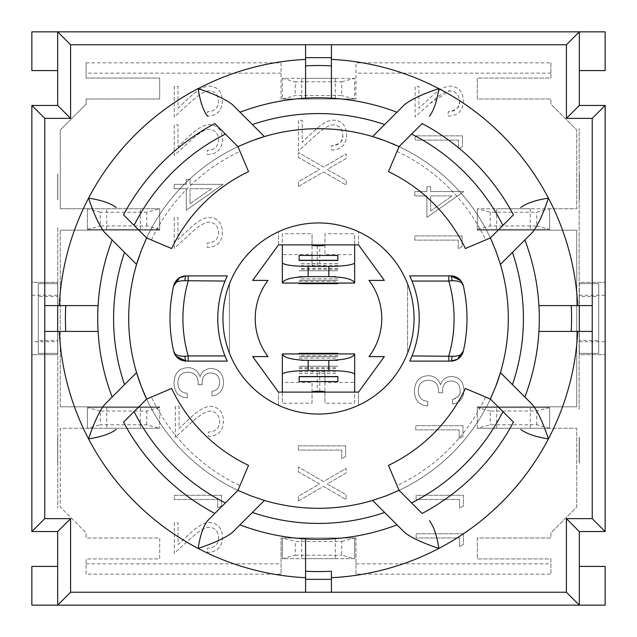 <?xml version="1.0" encoding="UTF-8"?>
<svg xmlns="http://www.w3.org/2000/svg" width="637" height="637" viewBox="0 0 637 637"><rect width="100%" height="100%" fill="white"/><g stroke="black" fill="none" stroke-linecap="round" stroke-linejoin="round"><path stroke-width="0.48" stroke-dasharray="3.19 2.39" d="M57.768 227.6L57.768 508.398L57.768 227.6M57.768 340.453L57.768 283.64L57.768 340.453L57.672 296.547L38.308 296.547L38.308 283.64L38.308 353.36L38.308 296.547M57.768 437.165L57.768 462.988L57.768 437.165M57.768 174.012L57.768 199.835L57.768 174.012M579.16 409.4L579.16 128.523L579.16 409.4M579.16 296.547L579.16 353.36L579.16 296.547L579.328 340.453L598.692 340.453L598.692 353.36L598.692 283.64L598.692 340.453M579.16 199.835L579.16 174.012L579.16 199.835M579.16 462.988L579.16 437.165L579.16 462.988M532.468 232.354L500.435 264.395A189.81 189.81 0 0 1 500.435 372.605L532.468 404.646M495.809 386.245A189.81 189.81 0 0 1 490.793 398.133M490.363 399.065A189.81 189.81 0 0 1 399.065 490.363L388.459 465.384A162.69 162.69 0 0 0 465.384 388.459L490.363 399.065L513.454 422.156A220.8 220.8 0 0 1 422.156 513.454L399.065 490.363A189.81 189.81 0 0 0 490.363 399.065A189.81 189.81 0 0 1 399.065 490.363M398.133 490.793A189.81 189.81 0 0 1 373.648 500.117M404.646 532.468L372.605 500.435A189.81 189.81 0 0 1 264.395 500.435L232.354 532.468M263.352 500.117A189.81 189.81 0 0 1 238.867 490.793M146.637 399.065A189.81 189.81 0 0 0 237.935 490.363A189.81 189.81 0 0 1 146.637 399.065L123.546 422.156A220.8 220.8 0 0 0 214.844 513.454L237.935 490.363A189.81 189.81 0 0 1 146.637 399.065L171.616 388.459A162.69 162.69 0 0 0 248.541 465.384L239.958 485.609A184.642 184.642 0 0 1 151.391 397.042M104.532 404.646L136.565 372.605A189.81 189.81 0 0 1 136.565 264.395L104.532 232.354M139.288 255.97A189.81 189.81 0 0 1 146.207 238.867M146.637 237.935A189.81 189.81 0 0 1 237.935 146.637L248.541 171.616A162.69 162.69 0 0 0 171.616 248.541L146.637 237.935L123.546 214.844A220.8 220.8 0 0 1 214.844 123.546L237.935 146.637A189.81 189.81 0 0 0 146.637 237.935A189.81 189.81 0 0 1 237.935 146.637M238.867 146.207A189.81 189.81 0 0 1 255.97 139.288M232.433 104.611L264.395 136.565A189.81 189.81 0 0 1 372.605 136.565L404.567 104.611M381.157 139.336A189.81 189.81 0 0 1 391.261 143.19M395.521 145.021A189.81 189.81 0 0 1 398.133 146.207M399.065 146.637A189.81 189.81 0 0 1 490.363 237.935L465.384 248.541A162.69 162.69 0 0 0 388.459 171.616L399.065 146.637L422.156 123.546A220.8 220.8 0 0 1 513.454 214.844L490.363 237.935A189.81 189.81 0 0 0 399.065 146.637A189.81 189.81 0 0 1 490.363 237.935M490.793 238.867A189.81 189.81 0 0 1 500.117 263.352M173.622 285.957A12.915 12.915 0 0 0 173.614 285.973A148.493 148.493 0 0 0 173.614 351.027M188.194 275.893L186.211 275.893M225.832 357.946A100.718 100.718 0 0 1 225.832 279.054M186.211 361.107L188.194 361.107M463.378 351.043A12.915 12.915 0 0 0 463.386 351.027A148.493 148.493 0 0 0 463.386 285.973M448.806 361.107L450.789 361.107M411.168 279.054A100.718 100.718 0 0 1 411.168 357.946M450.789 275.893L448.806 275.893M324.958 382.383L324.958 403.269L354.658 403.269L354.658 382.383L324.958 382.383L324.958 371.586L324.958 392.026M312.042 403.269L312.042 382.383L282.342 382.383L282.342 403.269L312.042 403.269L312.042 392.097M312.042 254.617L312.042 233.731L282.342 233.731L282.342 254.617L312.042 254.617L312.042 265.414L312.042 244.974M324.958 233.731L324.958 254.617L354.658 254.617L354.658 233.731L324.958 233.731L324.958 244.903M278.473 392.097L252.674 356.593L267.978 356.593A63.27 63.27 0 0 1 267.978 280.407L252.674 280.407L278.473 244.903L278.473 231.741A95.55 95.55 0 0 0 229.408 283.975L229.408 353.025A95.55 95.55 0 0 0 278.473 405.259L278.473 392.097L278.473 405.259A95.55 95.55 0 0 0 407.592 353.025L407.592 283.975A95.55 95.55 0 0 0 358.527 231.741L358.527 244.903L384.326 280.407L369.022 280.407A63.27 63.27 0 0 1 369.022 356.593L384.326 356.593L358.527 392.097L358.527 405.259L358.527 392.097L278.473 392.097M57.672 199.835L57.672 174.012L57.672 199.835M57.672 462.988L57.672 437.165L57.672 462.988M57.768 283.64L38.308 283.64L57.768 283.64M57.768 353.36L38.308 353.36L57.768 353.36M57.672 341.743L57.672 354.658L31.85 354.658L57.672 354.658L57.672 282.342L31.85 282.342L31.85 354.658L31.85 341.743L57.672 341.743L57.672 340.453L38.308 340.453M579.328 437.165L579.328 462.988L579.328 437.165M579.328 174.012L579.328 199.835L579.328 174.012M579.16 353.36L598.692 353.36L579.16 353.36M579.16 283.64L598.692 283.64L579.16 283.64M579.16 340.453L579.328 354.658L605.15 354.658L579.328 354.658L579.328 282.342L605.15 282.342L605.15 354.658L605.15 282.342L579.328 282.342L579.328 296.547L598.692 296.547M358.527 244.903L358.527 231.741A95.55 95.55 0 0 0 278.473 231.741L278.473 244.903L358.527 244.903M229.408 283.975L229.408 353.025C220.848 330.006 220.848 306.994 229.408 283.975M407.592 353.025C416.152 330.006 416.152 306.994 407.592 283.975L407.592 353.025M312.042 244.903L312.042 233.731M282.342 233.731L282.342 244.903M354.658 244.903L354.658 233.731M324.958 392.097L324.958 403.269M354.658 403.269L354.658 392.097M282.342 392.097L282.342 403.269M341.743 541.466L354.658 538.01L354.658 558.665L282.342 558.665L282.342 538.01L354.658 538.01L354.658 558.665L341.743 555.209L341.743 541.466L295.257 541.466L295.257 555.209L282.342 558.665L282.342 538.01L281.052 538.01L281.052 574.16L86.083 574.16L86.083 558.928L159.68 558.928L159.68 538.01L86.083 538.01L86.083 532.843L60.26 507.02L60.26 428.255L87.373 428.255L87.373 407.592L159.68 407.592L159.68 406.82L60.26 406.82L159.68 406.82L159.68 407.592L146.765 411.056L100.288 411.056L100.288 424.791L146.765 424.791L159.68 428.255L87.373 428.255L87.373 407.592L159.68 407.592L159.68 428.255L159.68 407.592M86.083 574.16L86.083 558.928L159.68 558.928L159.68 538.01L86.083 538.01L86.083 532.843L60.26 507.02L60.26 428.255L87.373 428.255L100.288 424.791M106.737 407.592L140.315 407.592L106.737 407.592L106.737 428.255L140.315 428.255L106.737 428.255M282.342 382.383L282.342 353.941M354.658 353.941L354.658 382.383M60.26 406.82L60.26 230.18L60.26 406.82M159.68 229.408L159.68 208.745L146.765 212.209L100.288 212.209L100.288 225.944L146.765 225.944L159.68 229.408L87.373 229.408L87.373 208.745L159.68 208.745L159.68 230.18L60.26 230.18L159.68 230.18L159.68 229.408L87.373 229.408L87.373 208.745L60.26 208.745L60.26 129.98L86.083 104.157L86.083 98.99L159.68 98.99L159.68 78.072L86.083 78.072L86.083 62.84L281.052 62.84L281.052 98.99L282.342 98.99L282.342 78.335L354.658 78.335L354.658 98.99L355.948 98.99L355.948 62.84L550.917 62.84L550.917 78.072L477.32 78.072L477.32 98.99L550.917 98.99L550.917 104.157L576.74 129.98L576.74 208.745L549.627 208.745L536.712 212.209L490.235 212.209L477.32 208.745L549.627 208.745L477.32 208.745L477.32 229.408L490.235 225.944L536.712 225.944L536.712 212.209M140.315 229.408L106.737 229.408L140.315 229.408L140.315 208.745L106.737 208.745L140.315 208.745M159.68 208.745L60.26 208.745L60.26 129.98L86.083 104.157L86.083 98.99L159.68 98.99L159.68 78.072L86.083 78.072L86.083 62.84M281.052 62.84L281.052 98.99L282.342 98.99L282.342 78.335L354.658 78.335L354.658 98.99L355.948 98.99L355.948 62.84M282.342 283.059L282.342 254.617M335.285 78.335L301.715 78.335L335.285 78.335L335.285 98.99L301.715 98.99L335.285 98.99M354.658 254.617L354.658 283.059M550.917 62.84L550.917 78.072L477.32 78.072L477.32 98.99L550.917 98.99L550.917 104.157L576.74 129.98L576.74 208.745L549.627 208.745L549.627 229.408L477.32 229.408L477.32 208.745M324.958 244.974L324.958 254.617M282.342 98.99L354.658 98.99L282.342 98.99L295.257 95.534L341.743 95.534L341.743 81.791L295.257 81.791L295.257 95.534M299.135 283.64L299.135 283.059M337.865 283.059L337.865 283.64M317.21 245.731L317.21 266.17A5.168 0.756 180 0 1 312.042 265.414M317.21 266.17L319.79 266.17L319.79 245.731M324.958 265.414A5.168 0.756 180 0 1 319.79 266.17M282.342 78.335L295.257 81.791M354.658 98.99L341.743 95.534M341.743 81.791L354.658 78.335M312.042 392.026L312.042 382.383M477.32 428.255L477.32 407.592L477.32 428.255L490.235 424.791L536.712 424.791L549.627 428.255L477.32 428.255L576.74 428.255L576.74 507.02L550.917 532.843L550.917 538.01L477.32 538.01L477.32 558.928L550.917 558.928L550.917 574.16L355.948 574.16L355.948 538.01L282.342 538.01L295.257 541.466M301.715 538.01L335.285 538.01L301.715 538.01L301.715 558.665L335.285 558.665L301.715 558.665M337.865 353.36L337.865 353.941M299.135 353.941L299.135 353.36M319.79 391.269L319.79 370.83A5.168 0.756 0 0 1 324.958 371.586M319.79 370.83L317.21 370.83L317.21 391.269M312.042 371.586A5.168 0.756 0 0 1 317.21 370.83M295.257 555.209L341.743 555.209M354.658 558.665L282.342 558.665M355.948 574.16L355.948 538.01L354.658 538.01M282.342 538.01L281.052 538.01L281.052 574.16M100.288 212.209L87.373 208.745M87.373 229.408L100.288 225.944M146.765 225.944L146.765 212.209M530.263 208.745L496.685 208.745L530.263 208.745L530.263 229.408L496.685 229.408L530.263 229.408M490.235 212.209L490.235 225.944M536.712 225.944L549.627 229.408L477.32 229.408L477.32 230.18L576.74 230.18L576.74 406.82L477.32 406.82L477.32 407.592L549.627 407.592L536.712 411.056L490.235 411.056L490.235 424.791M549.627 208.745L549.627 229.408M477.32 229.408L477.32 230.18L576.74 230.18L576.74 406.82L477.32 406.82L477.32 407.592L549.627 407.592L549.627 428.255L576.74 428.255L576.74 507.02L550.917 532.843L550.917 538.01L477.32 538.01L477.32 558.928L550.917 558.928L550.917 574.16M146.765 424.791L146.765 411.056M100.288 411.056L87.373 407.592M87.373 428.255L159.68 428.255M496.685 428.255L530.263 428.255L496.685 428.255L496.685 407.592L530.263 407.592L496.685 407.592M536.712 424.791L536.712 411.056M490.235 411.056L477.32 407.592M549.627 407.592L549.627 428.255M305.585 65.858L305.585 44.765L331.415 44.765L331.415 65.858M571.246 305.585L592.235 305.585L592.235 331.415L571.246 331.415M305.585 592.235L305.585 571.246M65.754 331.415L44.765 331.415L44.765 305.585L65.754 305.585M305.585 98.186A220.689 220.689 0 0 0 240.045 112.223A220.689 220.689 0 0 1 396.955 112.223A220.689 220.689 0 0 0 331.415 98.186M524.856 239.966A220.8 220.8 0 0 1 524.856 397.034M331.415 538.918A220.8 220.8 0 0 0 397.034 524.856A220.8 220.8 0 0 1 239.966 524.856A220.8 220.8 0 0 0 305.585 538.918M331.415 577.711L331.415 592.235M98.082 305.585A220.8 220.8 0 0 1 112.144 239.966M112.144 397.034A220.8 220.8 0 0 1 98.082 331.415M579.328 31.85L57.672 31.85L57.672 105.447L31.85 105.447L31.85 531.553L57.672 531.553L57.672 605.15L57.672 566.412L57.672 605.15L579.328 605.15L579.328 531.553L605.15 531.553L605.15 105.447L579.328 105.447L579.328 31.85M579.328 605.15L579.328 566.412L579.328 605.15M31.85 605.15L31.85 566.412M31.85 70.588L31.85 31.85M605.15 31.85L605.15 70.588M605.15 566.412L605.15 605.15M31.85 341.743L31.85 282.342L57.672 282.342L57.768 296.547M174.235 86.361L174.235 117.017L188.934 103.608C198.163 95.112 204.811 90.86 208.872 90.86C214.972 91.226 218.204 94.746 218.571 101.418C218.3 108.051 214.534 111.507 207.272 111.778L207.272 116.038L207.742 116.038C217.177 115.647 222.074 110.615 222.44 100.949C222.026 91.537 217.591 86.608 209.151 86.17C204.063 86.17 197.526 89.921 189.523 97.429L177.986 108.218L177.986 86.361L174.235 86.361L174.235 117.017L188.934 103.608C198.163 95.112 204.811 90.86 208.872 90.86C214.972 91.226 218.204 94.746 218.571 101.418C218.3 108.051 214.534 111.507 207.272 111.778L207.272 116.038L207.742 116.038C217.177 115.647 222.074 110.615 222.44 100.949C222.026 91.537 217.591 86.608 209.151 86.17C204.063 86.17 197.526 89.921 189.523 97.429L177.986 108.218L177.986 86.361L174.235 86.361M463.41 533.75L416.136 533.75L416.136 537.978L459.54 537.978L459.54 546.578L463.41 544.508L463.41 533.75L416.136 533.75L416.136 537.978L459.54 537.978L459.54 546.578L463.41 544.508L463.41 533.75M459.54 499.504L459.54 508.103L463.41 506.033L463.41 495.283L416.136 495.283L416.136 499.504L459.54 499.504L459.54 508.103L463.41 506.033L463.41 495.283L416.136 495.283L416.136 499.504L459.54 499.504M463.003 425.683L415.738 425.683L415.738 429.903L459.134 429.903L459.134 438.503L463.003 436.433L463.003 425.683L415.738 425.683L415.738 429.903L459.134 429.903L459.134 438.503L463.003 436.433L463.003 425.683M418.318 390.887C418.525 384 421.885 380.456 428.406 380.249C434.983 380.472 438.391 384.055 438.606 390.999L438.567 392.798L442.675 392.798L442.556 390.688C442.739 384.406 445.605 381.173 451.163 380.99C456.833 381.292 459.81 384.406 460.113 390.338C461.124 394.152 458.568 397.162 452.453 399.367L452.453 404.017C459.85 402.95 463.68 398.388 463.943 390.338C463.505 381.619 459.381 377.016 451.593 376.539C445.988 376.682 442.285 379.429 440.486 384.788C438.415 378.872 434.386 375.846 428.406 375.711C419.504 376.133 414.854 381.189 414.448 390.887C414.599 400.108 419.035 405.14 427.738 405.976L427.698 401.286C421.527 400.816 418.398 397.345 418.318 390.887C418.525 384 421.885 380.456 428.406 380.249C434.983 380.472 438.391 384.055 438.606 390.999L438.567 392.798L442.675 392.798L442.556 390.688C442.739 384.406 445.605 381.173 451.163 380.99C456.833 381.292 459.81 384.406 460.113 390.338C459.986 395.585 457.43 398.603 452.453 399.367L452.453 404.017C459.85 402.95 463.68 398.388 463.943 390.338C463.505 381.619 459.381 377.016 451.593 376.539C445.988 376.682 442.285 379.429 440.486 384.788C438.415 378.872 434.386 375.846 428.406 375.711C419.504 376.133 414.854 381.189 414.448 390.887C414.599 400.108 419.035 405.14 427.738 405.976L427.698 401.286C421.527 400.816 418.398 397.345 418.318 390.887M462.112 235.905L414.846 235.905L414.846 240.125L458.242 240.125L458.242 248.733L462.112 246.654L462.112 235.905L414.846 235.905L414.846 240.125L458.242 240.125L458.242 248.733L462.112 246.654L462.112 235.905M426.925 195.909L426.925 217.408L463.72 191.57L430.636 191.57L430.636 186.681L426.925 186.681L426.925 191.57L414.846 191.57L414.846 195.909L426.925 195.909L426.925 217.408L463.72 191.57L430.636 191.57L430.636 186.681L426.925 186.681L426.925 191.57L414.846 191.57L414.846 195.909L426.925 195.909M430.636 210.919L430.636 195.909L452.182 195.909L430.636 210.919L430.636 195.909L452.182 195.909L430.636 210.919M448.193 116.038L448.663 116.038C458.099 115.647 462.995 110.615 463.362 100.949C462.94 91.537 458.513 86.608 450.064 86.17C444.984 86.17 438.439 89.921 430.437 97.429L418.907 108.218L418.907 86.361L415.149 86.361L415.149 117.017L429.856 103.608L449.794 90.86C455.893 91.226 459.126 94.746 459.492 101.418C460.408 106.897 456.641 110.352 448.193 111.778L448.193 116.038L448.663 116.038C458.099 115.647 462.995 110.615 463.362 100.949C462.94 91.537 458.513 86.608 450.064 86.17C444.984 86.17 438.439 89.921 430.437 97.429L418.907 108.218L418.907 86.361L415.149 86.361L415.149 117.017L429.856 103.608C439.084 95.112 445.725 90.86 449.794 90.86C455.893 91.226 459.126 94.746 459.492 101.418C459.213 108.051 455.447 111.507 448.193 111.778L448.193 116.038M458.552 140.084L458.552 148.684L462.422 146.614L462.422 135.864L415.149 135.864L415.149 140.084L458.552 140.084L458.552 148.684L462.422 146.614L462.422 135.864L415.149 135.864L415.149 140.084L458.552 140.084M331.463 150.013L331.933 150.013C341.368 149.623 346.273 144.591 346.639 134.925C346.217 125.513 341.79 120.592 333.342 120.146C328.262 120.146 321.717 123.897 313.715 131.405L302.185 142.194L302.185 120.337L298.427 120.337L298.427 150.993L313.133 137.584C322.354 129.088 329.003 124.836 333.071 124.836C339.171 125.202 342.403 128.722 342.77 135.394C343.685 140.873 339.919 144.328 331.463 145.754L331.463 150.013L331.933 150.013C341.368 149.623 346.273 144.591 346.639 134.925C346.217 125.513 341.79 120.592 333.342 120.146C328.262 120.146 321.717 123.897 313.715 131.405L302.185 142.194L302.185 120.337L298.427 120.337L298.427 150.993L313.133 137.584C322.354 129.088 329.003 124.836 333.071 124.836C339.171 125.202 342.403 128.722 342.77 135.394C342.491 142.027 338.725 145.483 331.463 145.754L331.463 150.013M298.427 186.498L323.532 171.91L346.17 185.088L346.17 180.199L327.203 169.45L346.17 158.581L346.17 153.883L323.684 167.061L298.427 152.561L298.427 157.363L319.583 169.49L298.427 181.728L298.427 186.498L323.532 171.91L346.17 185.088L346.17 180.199L327.203 169.45L346.17 158.581L346.17 153.883L323.684 167.061L298.427 152.561L298.427 157.363L319.583 169.49L298.427 181.728L298.427 186.498M345.636 445.844L298.371 445.844L298.371 450.072L341.766 450.072L341.766 458.672L345.636 456.602L345.636 445.844L298.371 445.844L298.371 450.072L341.766 450.072L341.766 458.672L345.636 456.602L345.636 445.844M298.371 500.977L323.469 486.389L346.106 499.567L346.106 494.678L327.147 483.929L346.106 473.06L346.106 468.37L323.628 481.54L298.371 467.04L298.371 471.85L319.519 483.969L298.371 496.207L298.371 500.977L323.469 486.389L346.106 499.567L346.106 494.678L327.147 483.929L346.106 473.06L346.106 468.37L323.628 481.54L298.371 467.04L298.371 471.85L319.519 483.969L298.371 496.207L298.371 500.977M221.549 495.283L174.283 495.283L174.283 499.504L217.679 499.504L217.679 508.103L221.549 506.033L221.549 495.283L174.283 495.283L174.283 499.504L217.679 499.504L217.679 508.103L221.549 506.033L221.549 495.283M174.283 522.73L174.283 553.378L188.982 539.969C198.211 531.473 204.859 527.221 208.92 527.221C215.019 527.587 218.252 531.107 218.618 537.779C218.348 544.412 214.581 547.868 207.32 548.139L207.32 552.406L207.789 552.406C217.225 552.016 222.122 546.984 222.488 537.309C222.074 527.906 217.639 522.977 209.199 522.531C204.111 522.531 197.574 526.289 189.571 533.79L178.034 544.587L178.034 522.73L174.283 522.73L174.283 553.378L188.982 539.969C198.211 531.473 204.859 527.221 208.92 527.221C215.019 527.587 218.252 531.107 218.618 537.779C218.348 544.412 214.581 547.868 207.32 548.139L207.32 552.406L207.789 552.406C217.225 552.016 222.122 546.984 222.488 537.309C222.074 527.906 217.639 522.977 209.199 522.531C204.111 522.531 197.574 526.289 189.571 533.79L178.034 544.587L178.034 522.73L174.283 522.73M212.017 391.317L212.017 395.975C219.423 394.908 223.253 390.346 223.515 382.288C223.069 373.569 218.953 368.966 211.158 368.489C205.552 368.632 201.849 371.379 200.05 376.738C197.98 370.822 193.951 367.796 187.971 367.668C179.069 368.082 174.419 373.139 174.012 382.837C174.172 392.066 178.599 397.098 187.31 397.926L187.27 393.236C181.091 392.766 177.962 389.303 177.882 382.837C178.089 375.957 181.457 372.414 187.971 372.199C194.611 372.621 198.011 376.204 198.179 382.956L198.139 384.756L202.24 384.756L202.128 382.638C202.311 376.356 205.178 373.131 210.728 372.948C216.397 373.242 219.383 376.356 219.677 382.288C219.55 387.543 216.994 390.553 212.017 391.317L212.017 395.975C219.423 394.908 223.253 390.346 223.515 382.288C223.069 373.569 218.953 368.966 211.158 368.489C205.552 368.632 201.849 371.379 200.05 376.738C197.98 370.822 193.951 367.796 187.971 367.668C179.069 368.082 174.419 373.139 174.012 382.837C174.172 392.066 178.599 397.098 187.31 397.926L187.27 393.236C181.091 392.766 177.962 389.303 177.882 382.837C178.089 375.957 181.457 372.414 187.971 372.199C194.556 372.422 197.956 376.005 198.179 382.956L198.139 384.756L202.24 384.756L202.128 382.638C202.311 376.356 205.178 373.131 210.728 372.948C216.397 373.242 219.383 376.356 219.677 382.288C219.55 387.543 216.994 390.553 212.017 391.317M175.302 406.605L175.302 437.261L190.001 423.852C199.23 415.356 205.878 411.104 209.947 411.104C216.047 411.47 219.279 414.99 219.638 421.662C219.367 428.295 215.601 431.751 208.339 432.021L208.339 436.281L208.809 436.281C218.244 435.891 223.149 430.859 223.515 421.192C223.093 411.781 218.666 406.852 210.218 406.414C205.138 406.414 198.593 410.164 190.59 417.673L179.061 428.462L179.061 406.605L175.302 406.605L175.302 437.261L190.001 423.852C199.23 415.356 205.878 411.104 209.947 411.104C216.047 411.47 219.279 414.99 219.638 421.662C219.367 428.295 215.601 431.751 208.339 432.021L208.339 436.281L208.809 436.281C218.244 435.891 223.149 430.859 223.515 421.192C223.093 411.781 218.666 406.852 210.218 406.414C205.138 406.414 198.593 410.164 190.59 417.673L179.061 428.462L179.061 406.605L175.302 406.605M190.025 179.451L186.307 179.451L186.307 184.34L174.227 184.34L174.227 188.679L186.307 188.679L186.307 210.186L223.101 184.34L190.025 184.34L190.025 179.451L186.307 179.451L186.307 184.34L174.227 184.34L174.227 188.679L186.307 188.679L186.307 210.186L223.101 184.34L190.025 184.34L190.025 179.451M190.025 188.679L211.564 188.679L190.025 203.697L190.025 188.679L211.564 188.679L190.025 203.697L190.025 188.679M174.227 217.655L174.227 248.303L188.926 234.894C198.155 226.398 204.803 222.146 208.864 222.146C214.964 222.512 218.196 226.031 218.563 232.704C218.292 239.337 214.526 242.793 207.264 243.063L207.264 247.331L207.734 247.331C217.169 246.941 222.066 241.909 222.432 232.234C222.018 222.831 217.583 217.902 209.143 217.456C204.055 217.456 197.518 221.214 189.515 228.715L177.978 239.512L177.978 217.655L174.227 217.655L174.227 248.303L188.926 234.894C198.155 226.398 204.803 222.146 208.864 222.146C214.964 222.512 218.196 226.031 218.563 232.704C218.292 239.337 214.526 242.793 207.264 243.063L207.264 247.331L207.734 247.331C217.169 246.941 222.066 241.909 222.432 232.234C222.018 222.831 217.583 217.902 209.143 217.456C204.055 217.456 197.518 221.214 189.515 228.715L177.978 239.512L177.978 217.655L174.227 217.655M207.272 154.512L207.742 154.512C217.177 154.122 222.074 149.09 222.44 139.423C222.026 130.012 217.591 125.083 209.151 124.645C204.063 124.645 197.526 128.395 189.523 135.904L177.986 146.693L177.986 124.836L174.235 124.836L174.235 155.492L188.934 142.083C198.163 133.579 204.811 129.335 208.872 129.335C214.972 129.701 218.204 133.221 218.571 139.893C218.3 146.526 214.534 149.974 207.272 150.252L207.272 154.512L207.742 154.512C217.177 154.122 222.074 149.09 222.44 139.423C222.026 130.012 217.591 125.083 209.151 124.645C204.063 124.645 197.526 128.395 189.523 135.904L177.986 146.693L177.986 124.836L174.235 124.836L174.235 155.492L188.934 142.083C198.163 133.579 204.811 129.335 208.872 129.335C214.972 129.701 218.204 133.221 218.571 139.893C218.3 146.526 214.534 149.974 207.272 150.252L207.272 154.512M281.052 73.167L86.083 73.167M550.917 73.167L355.948 73.167M299.135 276.442L337.865 276.442M337.865 278.799L299.135 278.799M299.135 281.371L337.865 281.371M337.865 280.304L299.135 280.304M337.865 263.439L299.135 263.439M337.865 268.328L299.135 268.328M337.865 270.725L299.135 270.725M337.865 269.308L299.135 269.308M337.865 265.191L299.135 265.191M337.865 360.558L299.135 360.558M299.135 358.201L337.865 358.201M337.865 355.629L299.135 355.629M299.135 356.696L337.865 356.696M299.135 373.561L337.865 373.561M299.135 368.672L337.865 368.672M299.135 366.275L337.865 366.275M299.135 367.692L337.865 367.692M299.135 371.809L337.865 371.809M397.042 151.391A184.642 184.642 0 0 1 485.609 239.958M485.609 397.042A184.642 184.642 0 0 1 397.042 485.609M151.391 239.958A184.642 184.642 0 0 1 239.958 151.391M579.328 341.743L605.15 341.743M31.85 295.257L57.672 295.257M579.328 295.257L605.15 295.257M355.948 563.833L550.917 563.833M86.083 563.833L281.052 563.833M299.135 280.24L337.865 280.24M299.135 270.765L337.865 270.765M301.715 98.99L301.715 78.335M337.865 356.76L299.135 356.76M337.865 366.235L299.135 366.235M335.285 538.01L335.285 558.665M106.737 229.408L106.737 208.745M496.685 229.408L496.685 208.745M140.315 407.592L140.315 428.255M530.263 407.592L530.263 428.255"/><path stroke-width="0.96" d="M500.117 263.352A189.81 189.81 0 0 1 500.435 264.395A189.81 189.81 0 0 1 495.809 386.245L490.363 399.065L465.384 388.459A162.69 162.69 0 0 1 388.459 465.384L399.065 490.363A189.81 189.81 0 0 1 398.133 490.793M490.793 398.133A189.81 189.81 0 0 1 490.363 399.065L502.919 411.613A206.595 206.595 0 0 1 411.613 502.919L422.156 513.454A220.8 220.8 0 0 0 513.454 422.156L502.919 411.613M373.648 500.117A189.81 189.81 0 0 1 372.605 500.435A189.81 189.81 0 0 1 264.395 500.435A189.81 189.81 0 0 1 263.352 500.117M238.867 490.793A189.81 189.81 0 0 1 237.935 490.363L248.541 465.384A162.69 162.69 0 0 1 171.616 388.459L146.637 399.065A189.81 189.81 0 0 1 139.288 255.97M59.289 331.415A259.538 259.538 0 0 0 88.567 438.869C93.902 422.849 99.221 411.438 104.532 404.646L112.144 397.034A220.8 220.8 0 0 1 112.144 239.966L136.565 264.395L141.191 250.755L146.637 237.935L171.616 248.541A162.69 162.69 0 0 1 248.541 171.616L237.935 146.637A189.81 189.81 0 0 1 238.867 146.207M146.207 238.867A189.81 189.81 0 0 1 146.637 237.935L134.081 225.387A206.595 206.595 0 0 1 225.387 134.081L214.844 123.546A220.8 220.8 0 0 0 123.546 214.844L134.081 225.387M225.387 134.081L237.935 146.637L250.755 141.191L264.395 136.565A189.81 189.81 0 0 1 381.157 139.336M255.97 139.288A189.81 189.81 0 0 1 264.395 136.565L240.045 112.223A220.689 220.689 0 0 1 396.955 112.223L404.567 104.611C411.367 99.3 422.769 93.973 438.789 88.647A259.426 259.426 0 0 0 331.415 59.392M391.261 143.19A189.81 189.81 0 0 1 395.521 145.021M398.133 146.207A189.81 189.81 0 0 1 399.065 146.637L388.459 171.616A162.69 162.69 0 0 1 465.384 248.541L490.363 237.935A189.81 189.81 0 0 1 490.793 238.867M225.832 279.054A100.718 100.718 0 0 1 227.242 275.893L186.211 275.893A12.915 12.915 0 0 0 173.622 285.957C174.275 282.374 178.065 280.622 184.993 280.71L225.004 281.052A100.718 100.718 0 0 0 225.004 355.948L227.242 361.107L188.194 361.107L188.194 355.948L184.993 356.29C178.065 356.378 174.275 354.626 173.614 351.027A12.915 12.915 0 0 0 186.211 361.107L227.242 361.107A100.718 100.718 0 0 1 225.832 357.946M411.168 357.946A100.718 100.718 0 0 1 409.758 361.107L450.789 361.107A12.915 12.915 0 0 0 463.378 351.043C462.725 354.626 458.935 356.378 452.007 356.29L411.996 355.948A100.718 100.718 0 0 0 411.996 281.052L409.758 275.893L448.806 275.893L448.806 281.052L452.007 280.71C458.935 280.622 462.725 282.374 463.386 285.973A12.915 12.915 0 0 0 450.789 275.893L409.758 275.893A100.718 100.718 0 0 1 411.168 279.054M358.527 244.903L384.326 280.407L369.022 280.407A63.27 63.27 0 0 1 369.022 356.593L384.326 356.593L358.527 392.097L278.473 392.097L252.674 356.593L267.978 356.593A63.27 63.27 0 0 1 267.978 280.407L252.674 280.407L278.473 244.903L358.527 244.903M318.5 414.05A95.55 95.55 0 0 1 278.473 231.741A95.55 95.55 0 0 1 411.828 298.012A95.55 95.55 0 0 1 318.5 414.05M324.958 244.903L324.958 244.974A5.168 0.756 0 0 1 319.79 245.731L317.21 245.731A5.168 0.756 0 0 1 312.042 244.974L312.042 244.903M282.342 244.903L282.342 283.059L354.658 283.059L354.658 262.627A25.822 3.782 180 0 1 328.827 266.409L328.827 276.625L308.173 276.625C292.518 277.015 283.911 279.165 282.342 283.059L282.342 283.059M308.173 276.625L308.173 266.409A25.822 3.782 180 0 1 282.342 262.627M308.173 266.409L328.827 266.409M354.658 262.627L354.658 244.903M299.135 260.453L299.135 255.421L337.865 255.421L337.865 260.453L299.135 260.453M312.042 392.097L312.042 392.026A5.168 0.756 180 0 1 317.21 391.269L319.79 391.269A5.168 0.756 180 0 1 324.958 392.026L324.958 392.097M354.658 392.097L354.658 353.941L282.342 353.941L282.342 374.373A25.822 3.782 0 0 1 308.173 370.591L308.173 360.375L328.827 360.375C344.482 359.985 353.089 357.835 354.658 353.941L354.658 353.941M328.827 360.375L328.827 370.591A25.822 3.782 0 0 1 354.658 374.373M328.827 370.591L308.173 370.591M282.342 374.373L282.342 392.097M337.865 376.547L337.865 381.579L299.135 381.579L299.135 376.547L337.865 376.547M411.996 355.948L409.758 361.107L448.806 361.107L448.806 355.948A135.577 135.577 0 0 0 448.806 281.052L411.996 281.052M452.007 356.29A5.168 1.226 90 0 1 450.789 361.107L457.358 359.3L463.386 351.027A148.493 148.493 0 0 0 463.386 285.973L460.79 280.662L450.789 275.893A5.168 1.226 90 0 1 452.007 280.71M225.004 281.052L227.242 275.893L188.194 275.893L188.194 281.052A135.577 135.577 0 0 0 188.194 355.948L225.004 355.948M184.993 280.71A5.168 1.226 -90 0 1 186.211 275.893L179.65 277.692L173.614 285.973A148.493 148.493 0 0 0 173.614 351.027L176.21 356.338L186.211 361.107A5.168 1.226 -90 0 1 184.993 356.29M396.955 112.223L372.605 136.565L386.245 141.191L399.065 146.637L411.613 134.081A206.595 206.595 0 0 1 502.919 225.387L513.454 214.844A220.8 220.8 0 0 0 422.156 123.546L411.613 134.081M502.919 225.387L490.363 237.935L495.809 250.755L500.435 264.395L524.856 239.966A220.8 220.8 0 0 1 524.856 397.034L532.468 404.646C537.787 411.446 543.106 422.849 548.433 438.869A259.538 259.538 0 0 0 577.711 331.415M524.856 397.034L500.435 372.605L495.809 386.245M411.613 502.919L399.065 490.363L386.245 495.809L372.605 500.435L397.034 524.856A220.8 220.8 0 0 1 239.966 524.856L232.354 532.468C226.016 537.548 214.613 542.875 198.131 548.433A259.538 259.538 0 0 0 305.585 577.711M239.966 524.856L264.395 500.435L250.755 495.809L237.935 490.363L225.387 502.919A206.595 206.595 0 0 1 134.081 411.613L123.546 422.156A220.8 220.8 0 0 0 214.844 513.454L207.566 520.732C203.283 526.289 200.137 535.526 198.131 548.433A259.538 259.538 0 0 1 88.567 438.869C101.315 436.918 110.543 433.765 116.268 429.434M134.081 411.613L146.637 399.065L141.191 386.245L136.565 372.605L112.144 397.034M299.135 283.059L299.135 283.64L337.865 283.64L337.865 283.059M337.865 255.437L337.865 260.31L299.135 260.31L299.135 255.437L337.865 255.437M354.658 283.059L354.658 283.059C353.089 279.165 344.482 277.015 328.827 276.625M337.865 353.941L337.865 353.36L299.135 353.36L299.135 353.941M299.135 381.563L299.135 376.69L337.865 376.69L337.865 381.563L299.135 381.563M282.342 353.941L282.342 353.941C283.911 357.835 292.518 359.985 308.173 360.375M331.415 57.672L331.415 44.765L305.585 44.765L305.585 57.672L331.415 57.672L331.415 98.186L331.415 65.858A252.969 252.969 0 0 0 305.585 65.858L305.585 57.672M579.328 331.415L592.235 331.415L592.235 305.585L579.328 305.585L579.328 331.415L538.918 331.415L571.246 331.415A253.08 253.08 0 0 0 571.246 305.585L579.328 305.585M305.585 579.328L305.585 592.235L331.415 592.235L331.415 579.328L305.585 579.328L305.585 538.918L305.585 571.246A253.08 253.08 0 0 0 331.415 571.246L331.415 579.328M57.672 305.585L44.765 305.585L44.765 331.415L57.672 331.415L57.672 305.585L98.082 305.585L65.754 305.585A253.08 253.08 0 0 0 65.754 331.415L57.672 331.415M98.082 331.415L65.754 331.415L98.082 331.415A220.8 220.8 0 0 1 98.082 305.585M305.585 65.858L305.585 98.186L305.585 65.858M571.246 305.585L538.918 305.585L571.246 305.585M331.415 571.246L331.415 577.711A259.538 259.538 0 0 0 438.869 548.433C436.863 535.518 433.717 526.289 429.434 520.732M592.235 331.415L592.235 518.637L566.412 518.637L566.412 592.235L70.588 592.235L70.588 518.637L44.765 518.637L44.765 331.415M116.268 207.566C110.543 203.235 101.315 200.082 88.567 198.131C93.894 214.151 99.213 225.554 104.532 232.354L112.144 239.966M520.732 429.434C526.457 433.765 535.685 436.918 548.433 438.869A259.538 259.538 0 0 1 438.869 548.433C422.387 542.875 410.984 537.548 404.646 532.468L397.034 524.856M577.711 305.585A259.538 259.538 0 0 0 548.433 198.131C543.098 214.151 537.779 225.562 532.468 232.354L524.856 239.966M305.585 59.392A259.426 259.426 0 0 0 198.211 88.647C214.239 93.981 225.641 99.3 232.433 104.611L240.045 112.223M331.415 44.765L566.412 44.765L566.412 118.363L592.235 118.363L592.235 305.585M44.765 305.585L44.765 118.363L70.588 118.363L70.588 44.765L305.585 44.765M429.434 116.268C433.717 110.711 436.863 101.474 438.869 88.567A259.538 259.538 0 0 1 548.433 198.131C535.685 200.082 526.457 203.235 520.732 207.566M198.211 88.647L198.131 88.567C200.137 101.482 203.283 110.711 207.566 116.268M207.566 520.732L225.387 502.919M239.958 485.609L237.935 490.363M566.412 592.235L579.328 605.15L579.328 531.553L605.15 531.553L605.15 105.447L579.328 105.447L579.328 31.85L57.672 31.85L57.672 105.447L31.85 105.447L31.85 531.553L57.672 531.553L57.672 605.15L605.15 605.15L605.15 566.412L579.328 566.412M566.412 518.637L579.328 531.553M70.588 592.235L57.672 605.15L31.85 605.15L31.85 566.412L57.672 566.412M70.588 518.637L57.672 531.553M44.765 518.637L31.85 531.553M44.765 118.363L31.85 105.447M70.588 118.363L57.672 105.447M70.588 44.765L57.672 31.85L31.85 31.85L31.85 70.588L57.672 70.588M566.412 44.765L579.328 31.85L605.15 31.85L605.15 70.588L579.328 70.588M566.412 118.363L579.328 105.447M592.235 118.363L605.15 105.447M592.235 518.637L605.15 531.553M512.459 384.637A204.923 204.923 0 0 0 512.459 252.363M384.637 124.541A204.923 204.923 0 0 0 252.363 124.541M124.541 252.363A204.923 204.923 0 0 0 124.541 384.637M252.363 512.459A204.923 204.923 0 0 0 384.637 512.459M463.37 351.091L463.386 351.027A148.493 148.493 0 0 0 463.386 285.973L463.37 285.909M173.63 285.909L173.614 285.973A148.493 148.493 0 0 0 173.614 351.027L173.63 351.091M198.131 88.567A259.538 259.538 0 0 0 59.289 305.585M451.386 361.099L457.358 359.3M462.788 284.054L461.578 281.737M460.79 280.662L457.382 277.716L450.964 275.893M185.606 275.901L179.65 277.692M174.212 352.946L175.422 355.271M176.21 356.338L179.578 359.268L186.036 361.107"/></g></svg>
